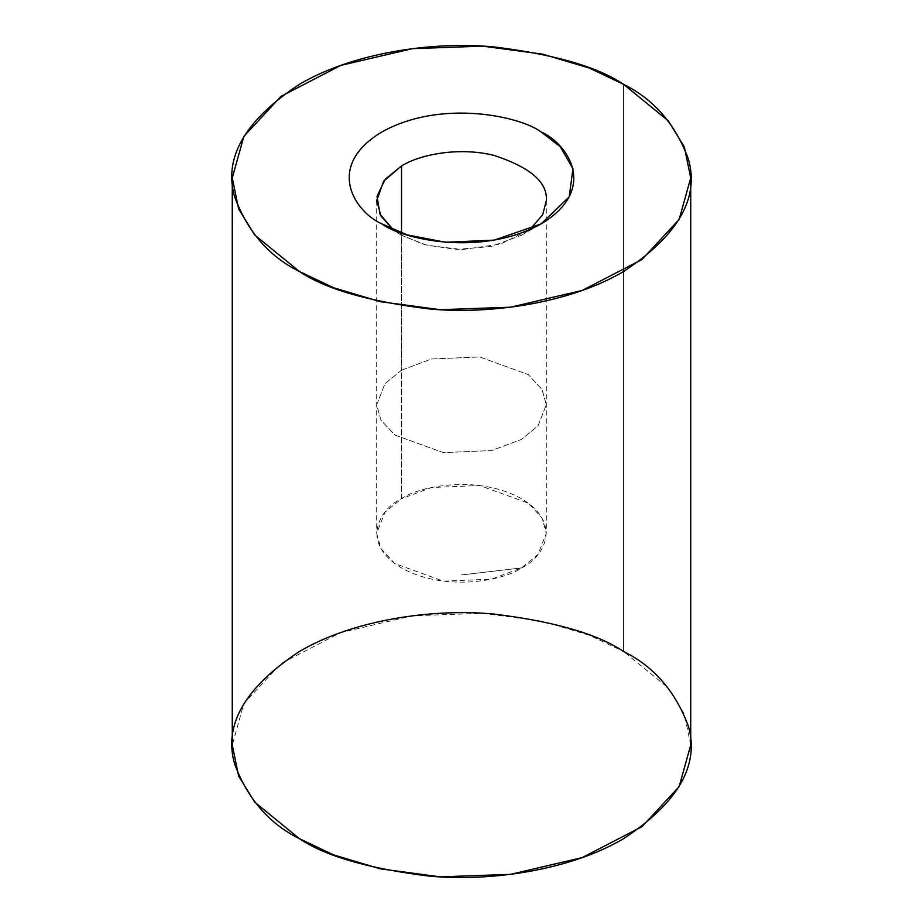 <?xml version="1.0" encoding="UTF-8"?>
<svg xmlns="http://www.w3.org/2000/svg" width="923" height="923" viewBox="0 0 923 923"><rect width="100%" height="100%" fill="white"/><g stroke="black" fill="none" stroke-linecap="round" stroke-linejoin="round"><path stroke-width="0.69" stroke-dasharray="4.62 3.46" d="M401.528 370.158L384.972 383.68L376.688 404.782L380.968 420.15L394.721 434.975L443.363 452.616L491.567 450.574L521.472 439.406L538.028 425.884L546.312 404.782L542.032 389.425L528.279 374.6L479.637 356.947L431.433 359.001L401.528 370.158L401.528 498.697L431.433 487.54L479.637 485.486L528.279 503.139L542.032 517.953L546.312 533.321L538.028 554.423L521.472 567.945L491.567 579.113L443.363 581.155L394.721 563.503L380.968 548.689L376.688 533.321L384.972 512.219L401.528 498.697L401.528 370.158L431.433 359.001L479.637 356.947L528.279 374.6L542.032 389.425L546.312 404.782L538.028 425.884L521.472 439.406L491.567 450.574L443.363 452.616L394.721 434.975L380.968 420.15L376.688 404.782L384.972 383.68L401.528 370.158L401.528 232.942L401.528 370.158M690.727 745.08L684.335 714.056L668.344 688.039L623.59 651.5L623.59 84.339L623.59 651.5L589.428 635.266L542.759 621.329L482.741 613.31L412.477 615.803L340.864 632.543L281.007 663.499L243.857 703.557L232.273 745.08M393.106 229.562L401.528 235.238L426.795 245.287L462.261 249.568L500.52 244.087L529.894 229.562L521.472 235.227L491.14 246.487L455.72 249.464L424.199 244.583L401.528 235.238L393.106 229.562M401.528 235.238L381.88 223.885M521.472 567.945L461.5 574.937L521.472 567.945C541.42 559.211 565.038 524.795 521.472 498.697C476.268 473.545 416.665 487.182 401.528 498.697C381.58 507.431 357.962 541.847 401.528 567.945C446.732 593.097 506.335 579.471 521.472 567.945M376.688 200.603L376.688 533.321M546.312 200.603L546.312 533.321M521.472 235.227L541.12 223.885"/><path stroke-width="1.38" d="M623.59 651.5C653.922 666.51 675.532 691.465 688.42 726.366C699.611 765.329 678.001 802.756 623.59 838.661C569.203 870.793 488.763 881.823 429.08 876.089C368.646 868.647 325.427 856.175 299.41 838.661C269.078 823.639 247.468 798.683 234.58 763.794C223.389 724.832 244.999 687.404 299.41 651.5C353.797 619.356 434.237 608.326 493.92 614.072C554.354 621.502 597.573 633.986 623.59 651.5M623.59 84.339L668.344 120.89L684.335 146.907L690.727 177.92L679.143 219.443L641.993 259.501L582.136 290.457L510.523 307.197L440.259 309.69L380.241 301.671L333.572 287.734L299.41 271.5L254.656 234.961L238.665 208.944L232.273 177.92L243.857 136.396L281.007 96.338L340.864 65.395L412.477 48.642L482.741 46.15L542.759 54.169L589.428 68.106L623.59 84.339C597.573 66.825 554.354 54.353 493.92 46.911C434.237 41.177 353.797 52.207 299.41 84.339C244.999 120.244 223.389 157.671 234.58 196.634C247.468 231.535 269.078 256.49 299.41 271.5C325.427 289.014 368.646 301.498 429.08 308.928C488.763 314.674 569.203 303.644 623.59 271.5C678.001 235.596 699.611 198.168 688.42 159.206C675.532 124.317 653.922 99.361 623.59 84.339M232.273 177.92L232.273 745.08L238.665 776.093L254.656 802.11L299.41 838.661L333.572 854.894L380.241 868.831L440.259 876.85L510.523 874.358L582.136 857.605L641.993 826.662L679.143 786.604L690.727 745.08L690.727 177.92M381.88 223.885C355.39 212.29 324.042 166.602 381.88 131.954C441.898 98.553 521.034 116.656 541.12 131.954C567.61 143.55 598.958 189.238 541.12 223.885C481.102 257.286 401.966 239.184 381.88 223.885L407.355 234.927L445.578 242.276L494.29 240.118L541.12 223.885L569.214 196.853L572.964 168.724L560.226 146.665L541.12 131.954C521.034 116.656 441.898 98.553 381.88 131.954C324.042 166.602 355.39 212.29 381.88 223.885L381.88 223.885M401.528 165.978L383.668 181.162L376.688 200.603L381.107 216.213L393.106 229.562L380.034 214.228L377.011 196.357L385.133 179.316L401.528 165.978L401.528 232.942L401.528 165.978C418.534 155.133 457.716 146.399 493.955 155.364C530.356 167.363 547.801 182.442 546.312 200.603C547.801 182.442 530.356 167.363 493.955 155.364C457.716 146.399 418.534 155.133 401.528 165.978M529.894 229.562L542.701 214.747L546.312 200.603L542.701 214.747L529.894 229.562"/></g></svg>
